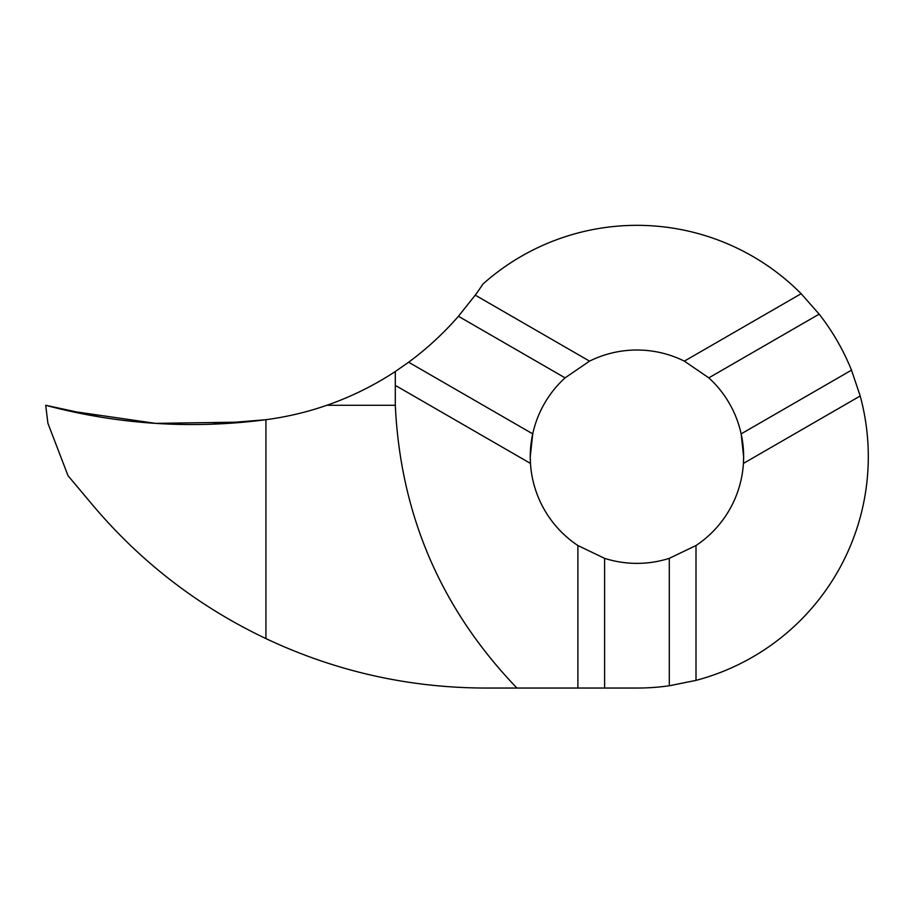 <?xml version="1.0" encoding="UTF-8"?>
<svg xmlns="http://www.w3.org/2000/svg" width="914" height="914" viewBox="0 0 914 914"><rect width="100%" height="100%" fill="white"/><g stroke="black" fill="none" stroke-linecap="round" stroke-linejoin="round"><path stroke-width="1.37" d="M46.66 405.542L45.7 405.279C99.843 419.72 154.82 426.05 210.608 424.245L265.928 419.709C210.289 426.964 154.946 426.061 99.9 416.99L45.7 405.279L47.905 423.273L68.036 475.714L92.108 504.402C140.288 561.676 198.224 606.416 265.928 638.589C335.541 671.424 408.878 687.911 485.951 688.048L636.944 688.048A231.356 231.356 0 0 0 669.288 685.774L696 680.382A231.356 231.356 0 0 0 860.2 395.991L743.413 463.421L743.63 456.692A106.687 106.687 0 0 0 708.818 377.859L684.358 361.133A106.687 106.687 0 0 0 589.53 361.133L565.069 377.859A106.687 106.687 0 0 0 530.257 456.692L530.474 463.421A106.687 106.687 0 0 0 577.888 545.532L604.6 558.351A106.687 106.687 0 0 0 669.288 558.351L696 545.532A106.687 106.687 0 0 0 743.63 456.692L741.151 433.876L851.505 370.159A231.356 231.356 0 0 0 819.161 314.142L801.144 293.702A231.356 231.356 0 0 0 482.935 284.048A308.475 308.475 0 0 1 475.246 295.142L458.428 316.278A308.475 308.475 0 0 1 408.627 362.218L395.305 371.507L395.305 385.377L530.474 463.421A106.687 106.687 0 0 1 530.257 456.692A106.687 106.687 0 0 0 530.474 463.421M395.305 385.377L395.305 405.279L326.835 405.279C351.056 396.859 373.883 385.594 395.305 371.507M45.7 405.279C118.112 424.553 191.517 429.363 265.928 419.709L265.928 638.589L265.928 419.709C287.042 416.887 307.333 412.077 326.835 405.279M408.627 362.218L532.736 433.876L530.257 456.692M516.958 688.048C441.016 609.032 400.469 514.776 395.305 405.279M577.888 688.048L577.888 545.532M458.428 316.278L565.069 377.859M475.246 295.142L589.53 361.133M801.144 293.702L684.358 361.133M860.2 395.991L851.505 370.159M819.161 314.142L708.818 377.859M669.288 685.774L669.288 558.351M696 680.382L696 545.532M604.6 688.048L604.6 558.351M245.192 422.051L155.483 423.365L67.042 410.557M743.413 463.421A106.687 106.687 0 0 0 743.63 456.692"/></g></svg>
